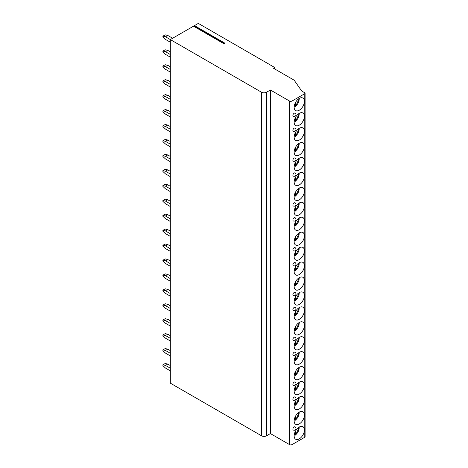 <?xml version="1.0" encoding="UTF-8"?>
<svg xmlns="http://www.w3.org/2000/svg" width="468" height="468" viewBox="0 0 468 468"><rect width="100%" height="100%" fill="white"/><g stroke="black" fill="none" stroke-linecap="round" stroke-linejoin="round"><path stroke-width="0.7" d="M172.61 38.247L167.749 35.439L165.456 36.767L170.317 39.575L193.518 26.179L223.95 43.746L224.915 43.191L194.483 25.617L198.333 23.4L274.728 67.509L274.728 68.977M261.483 92.208L261.483 435.778L170.317 383.146L170.317 39.575L261.483 92.208A3.604 2.077 0 0 0 266.579 92.208L270.399 90.002L289.499 101.029A1.802 1.041 0 0 0 292.044 101.029L304.773 93.676A1.082 0.626 0 0 0 305.095 93.237A1.082 0.626 0 0 0 304.773 92.793L301.72 91.032L294.846 81.18A0.72 0.415 0 0 0 295.056 80.888A0.72 0.415 0 0 0 294.846 80.59L273.452 68.24L274.728 67.509M194.483 25.617L195.027 27.05M170.317 365.561L167.749 364.075L165.456 365.397L162.905 364.812L162.905 365.689L165.456 368.047L170.317 370.855M162.905 364.812L165.198 363.484L167.749 364.075M165.456 365.397L170.317 368.205M170.317 350.62L167.749 349.14L165.456 350.462L162.905 349.871L162.905 350.754L165.456 353.106L170.317 355.914M162.905 349.871L165.198 348.549L167.749 349.14M165.456 350.462L170.317 353.27M170.317 335.685L167.749 334.199L165.456 335.521L162.905 334.936L162.905 335.813L165.456 338.171L170.317 340.979M162.905 334.936L165.198 333.608L167.749 334.199M165.456 335.521L170.317 338.329M170.317 320.744L167.749 319.264L165.456 320.586L162.905 319.995L162.905 320.878L165.456 323.23L170.317 326.038M162.905 319.995L165.198 318.673L167.749 319.264M165.456 320.586L170.317 323.394M170.317 305.809L167.749 304.323L165.456 305.645L162.905 305.06L162.905 305.943L165.456 308.295L170.317 311.103M162.905 305.06L165.198 303.738L167.749 304.323M165.456 305.645L170.317 308.453M170.317 290.868L167.749 289.388L165.456 290.71L162.905 290.119L162.905 291.002L165.456 293.354L170.317 296.162M162.905 290.119L165.198 288.797L167.749 289.388M165.456 290.71L170.317 293.518M170.317 275.933L167.749 274.447L165.456 275.769L162.905 275.184L162.905 276.067L165.456 278.419L170.317 281.227M162.905 275.184L165.198 273.862L167.749 274.447M165.456 275.769L170.317 278.577M170.317 260.992L167.749 259.512L165.456 260.834L162.905 260.243L162.905 261.126L165.456 263.478L170.317 266.286M162.905 260.243L165.198 258.921L167.749 259.512M165.456 260.834L170.317 263.642M170.317 246.057L167.749 244.571L165.456 245.893L162.905 245.308L162.905 246.191L165.456 248.543L170.317 251.351M162.905 245.308L165.198 243.986L167.749 244.571M165.456 245.893L170.317 248.701M170.317 231.116L167.749 229.636L165.456 230.958L162.905 230.367L162.905 231.25L165.456 233.602L170.317 236.41M162.905 230.367L165.198 229.045L167.749 229.636M165.456 230.958L170.317 233.766M170.317 216.181L167.749 214.695L165.456 216.017L162.905 215.432L162.905 216.315L165.456 218.667L170.317 221.475M162.905 215.432L165.198 214.11L167.749 214.695M165.456 216.017L170.317 218.825M170.317 201.246L167.749 199.76L165.456 201.082L162.905 200.491L162.905 201.375L165.456 203.726L170.317 206.534M162.905 200.491L165.198 199.169L167.749 199.76M165.456 201.082L170.317 203.89M170.317 186.305L167.749 184.819L165.456 186.141L162.905 185.556L162.905 186.439L165.456 188.791L170.317 191.599M162.905 185.556L165.198 184.234L167.749 184.819M165.456 186.141L170.317 188.949M170.317 171.37L167.749 169.884L165.456 171.206L162.905 170.615L162.905 171.499L165.456 173.85L170.317 176.658M162.905 170.615L165.198 169.293L167.749 169.884M165.456 171.206L170.317 174.014M170.317 156.429L167.749 154.943L165.456 156.265L162.905 155.68L162.905 156.564L165.456 158.915L170.317 161.723M162.905 155.68L165.198 154.358L167.749 154.943M165.456 156.265L170.317 159.073M170.317 141.494L167.749 140.008L165.456 141.33L162.905 140.739L162.905 141.623L165.456 143.974L170.317 146.782M162.905 140.739L165.198 139.417L167.749 140.008M165.456 141.33L170.317 144.138M170.317 126.553L167.749 125.067L165.456 126.389L162.905 125.804L162.905 126.688L165.456 129.039L170.317 131.847M162.905 125.804L165.198 124.482L167.749 125.067M165.456 126.389L170.317 129.197M170.317 111.618L167.749 110.132L165.456 111.454L162.905 110.863L162.905 111.747L165.456 114.098L170.317 116.906M162.905 110.863L165.198 109.541L167.749 110.132M165.456 111.454L170.317 114.262M170.317 96.677L167.749 95.191L165.456 96.513L162.905 95.928L162.905 96.812L165.456 99.163L170.317 101.971M162.905 95.928L165.198 94.606L167.749 95.191M165.456 96.513L170.317 99.327M170.317 81.742L167.749 80.256L165.456 81.578L162.905 80.987L162.905 81.871L165.456 84.222L170.317 87.03M162.905 80.987L165.198 79.665L167.749 80.256M165.456 81.578L170.317 84.386M170.317 66.801L167.749 65.315L165.456 66.643L162.905 66.052L162.905 66.936L165.456 69.287L170.317 72.095M162.905 66.052L165.198 64.73L167.749 65.315M165.456 66.643L170.317 69.451M170.317 51.866L167.749 50.38L165.456 51.702L162.905 51.117L162.905 51.995L165.456 54.346L170.317 57.154M162.905 51.117L165.198 49.789L167.749 50.38M165.456 51.702L170.317 54.51M165.456 36.767L162.905 36.176L162.905 37.06L165.456 39.411L170.317 42.219M162.905 36.176L165.198 34.854L167.749 35.439M261.483 435.778A3.604 2.077 0 0 0 266.579 435.778L270.399 433.573L289.499 444.6A1.802 1.041 0 0 0 292.044 444.6L304.773 437.247A1.082 0.626 0 0 0 305.095 436.808L305.095 93.237M270.399 90.002L270.399 433.573M304.393 429.998A7.236 4.177 120 0 0 302.895 426.687A7.236 4.177 120 0 0 297.315 428.624A7.236 4.177 120 0 0 294.156 435.913A7.236 4.177 120 0 0 295.659 439.224A7.236 4.177 120 0 0 301.234 437.287A7.236 4.177 120 0 0 304.393 429.998M304.393 415.063A7.236 4.177 120 0 0 302.895 411.746A7.236 4.177 120 0 0 297.315 413.689A7.236 4.177 120 0 0 294.156 420.972A7.236 4.177 120 0 0 295.659 424.289A7.236 4.177 120 0 0 301.234 422.347A7.236 4.177 120 0 0 304.393 415.063M304.393 400.122A7.236 4.177 120 0 0 302.895 396.811A7.236 4.177 120 0 0 297.315 398.748A7.236 4.177 120 0 0 294.156 406.037A7.236 4.177 120 0 0 295.659 409.348A7.236 4.177 120 0 0 301.234 407.412A7.236 4.177 120 0 0 304.393 400.122M304.393 385.187A7.236 4.177 120 0 0 302.895 381.87A7.236 4.177 120 0 0 297.315 383.813A7.236 4.177 120 0 0 294.156 391.096A7.236 4.177 120 0 0 295.659 394.413A7.236 4.177 120 0 0 301.234 392.471A7.236 4.177 120 0 0 304.393 385.187M304.393 370.246A7.236 4.177 120 0 0 302.895 366.935A7.236 4.177 120 0 0 297.315 368.872A7.236 4.177 120 0 0 294.156 376.161A7.236 4.177 120 0 0 295.659 379.472A7.236 4.177 120 0 0 301.234 377.536A7.236 4.177 120 0 0 304.393 370.246M304.393 355.311A7.236 4.177 120 0 0 302.895 351.995A7.236 4.177 120 0 0 297.315 353.937A7.236 4.177 120 0 0 294.156 361.22A7.236 4.177 120 0 0 295.659 364.537A7.236 4.177 120 0 0 301.234 362.595A7.236 4.177 120 0 0 304.393 355.311M304.393 340.371A7.236 4.177 120 0 0 302.895 337.059A7.236 4.177 120 0 0 297.315 338.996A7.236 4.177 120 0 0 294.156 346.285A7.236 4.177 120 0 0 295.659 349.596A7.236 4.177 120 0 0 301.234 347.66A7.236 4.177 120 0 0 304.393 340.371M304.393 325.435A7.236 4.177 120 0 0 302.895 322.119A7.236 4.177 120 0 0 297.315 324.061A7.236 4.177 120 0 0 294.156 331.344A7.236 4.177 120 0 0 295.659 334.661A7.236 4.177 120 0 0 301.234 332.719A7.236 4.177 120 0 0 304.393 325.435M304.393 310.495A7.236 4.177 120 0 0 302.895 307.183A7.236 4.177 120 0 0 297.315 309.126A7.236 4.177 120 0 0 294.156 316.409A7.236 4.177 120 0 0 295.659 319.72A7.236 4.177 120 0 0 301.234 317.784A7.236 4.177 120 0 0 304.393 310.495M304.393 295.56A7.236 4.177 120 0 0 302.895 292.248A7.236 4.177 120 0 0 297.315 294.185A7.236 4.177 120 0 0 294.156 301.468A7.236 4.177 120 0 0 295.659 304.785A7.236 4.177 120 0 0 301.234 302.843A7.236 4.177 120 0 0 304.393 295.56M304.393 280.624A7.236 4.177 120 0 0 302.895 277.308A7.236 4.177 120 0 0 297.315 279.25A7.236 4.177 120 0 0 294.156 286.533A7.236 4.177 120 0 0 295.659 289.844A7.236 4.177 120 0 0 301.234 287.908A7.236 4.177 120 0 0 304.393 280.624M304.393 265.684A7.236 4.177 120 0 0 302.895 262.373A7.236 4.177 120 0 0 297.315 264.309A7.236 4.177 120 0 0 294.156 271.592A7.236 4.177 120 0 0 295.659 274.909A7.236 4.177 120 0 0 301.234 272.967A7.236 4.177 120 0 0 304.393 265.684M304.393 250.749A7.236 4.177 120 0 0 302.895 247.432A7.236 4.177 120 0 0 297.315 249.374A7.236 4.177 120 0 0 294.156 256.657A7.236 4.177 120 0 0 295.659 259.968A7.236 4.177 120 0 0 301.234 258.032A7.236 4.177 120 0 0 304.393 250.749M304.393 235.808A7.236 4.177 120 0 0 302.895 232.497A7.236 4.177 120 0 0 297.315 234.433A7.236 4.177 120 0 0 294.156 241.716A7.236 4.177 120 0 0 295.659 245.033A7.236 4.177 120 0 0 301.234 243.091A7.236 4.177 120 0 0 304.393 235.808M304.393 220.873A7.236 4.177 120 0 0 302.895 217.556A7.236 4.177 120 0 0 297.315 219.498A7.236 4.177 120 0 0 294.156 226.781A7.236 4.177 120 0 0 295.659 230.092A7.236 4.177 120 0 0 301.234 228.156A7.236 4.177 120 0 0 304.393 220.873M304.393 205.932A7.236 4.177 120 0 0 302.895 202.621A7.236 4.177 120 0 0 297.315 204.557A7.236 4.177 120 0 0 294.156 211.84A7.236 4.177 120 0 0 295.659 215.157A7.236 4.177 120 0 0 301.234 213.215A7.236 4.177 120 0 0 304.393 205.932M304.393 190.997A7.236 4.177 120 0 0 302.895 187.68A7.236 4.177 120 0 0 297.315 189.622A7.236 4.177 120 0 0 294.156 196.905A7.236 4.177 120 0 0 295.659 200.216A7.236 4.177 120 0 0 301.234 198.28A7.236 4.177 120 0 0 304.393 190.997M304.393 176.056A7.236 4.177 120 0 0 302.895 172.745A7.236 4.177 120 0 0 297.315 174.681A7.236 4.177 120 0 0 294.156 181.964A7.236 4.177 120 0 0 295.659 185.281A7.236 4.177 120 0 0 301.234 183.339A7.236 4.177 120 0 0 304.393 176.056M304.393 161.121A7.236 4.177 120 0 0 302.895 157.804A7.236 4.177 120 0 0 297.315 159.746A7.236 4.177 120 0 0 294.156 167.029A7.236 4.177 120 0 0 295.659 170.34A7.236 4.177 120 0 0 301.234 168.404A7.236 4.177 120 0 0 304.393 161.121M304.393 146.18A7.236 4.177 120 0 0 302.895 142.869A7.236 4.177 120 0 0 297.315 144.805A7.236 4.177 120 0 0 294.156 152.088A7.236 4.177 120 0 0 295.659 155.405A7.236 4.177 120 0 0 301.234 153.463A7.236 4.177 120 0 0 304.393 146.18M304.393 131.245A7.236 4.177 120 0 0 302.895 127.928A7.236 4.177 120 0 0 297.315 129.87A7.236 4.177 120 0 0 294.156 137.153A7.236 4.177 120 0 0 295.659 140.464A7.236 4.177 120 0 0 301.234 138.528A7.236 4.177 120 0 0 304.393 131.245M304.393 116.304A7.236 4.177 120 0 0 302.895 112.993A7.236 4.177 120 0 0 297.315 114.929A7.236 4.177 120 0 0 294.156 122.218A7.236 4.177 120 0 0 295.659 125.529A7.236 4.177 120 0 0 301.234 123.587A7.236 4.177 120 0 0 304.393 116.304M304.393 101.369A7.236 4.177 120 0 0 302.895 98.052A7.236 4.177 120 0 0 297.315 99.994A7.236 4.177 120 0 0 294.156 107.277A7.236 4.177 120 0 0 295.659 110.588A7.236 4.177 120 0 0 301.234 108.652A7.236 4.177 120 0 0 304.393 101.369M292.886 429.179A1.802 1.041 120 0 0 293.255 429.998A1.802 1.802 0 0 0 295.957 428.442A1.802 1.802 0 0 0 295.056 426.88A1.802 1.041 120 0 0 293.67 427.366A1.802 1.041 120 0 0 292.886 429.179M292.886 399.303A1.802 1.041 120 0 0 293.255 400.128A1.802 1.802 0 0 0 295.957 398.566A1.802 1.802 0 0 0 295.056 397.004A1.802 1.041 120 0 0 293.67 397.49A1.802 1.041 120 0 0 292.886 399.303M292.886 384.363A1.802 1.041 120 0 0 293.255 385.187A1.802 1.802 0 0 0 295.957 383.625A1.802 1.802 0 0 0 295.056 382.069A1.802 1.041 120 0 0 293.67 382.549A1.802 1.041 120 0 0 292.886 384.363M292.886 354.487A1.802 1.041 120 0 0 293.255 355.311A1.802 1.802 0 0 0 295.957 353.755A1.802 1.802 0 0 0 295.056 352.193A1.802 1.041 120 0 0 293.67 352.673A1.802 1.041 120 0 0 292.886 354.487M292.886 339.552A1.802 1.041 120 0 0 293.255 340.376A1.802 1.802 0 0 0 295.957 338.814A1.802 1.802 0 0 0 295.056 337.252A1.802 1.041 120 0 0 293.67 337.738A1.802 1.041 120 0 0 292.886 339.552M292.886 309.676A1.802 1.041 120 0 0 293.255 310.5A1.802 1.802 0 0 0 295.957 308.938A1.802 1.802 0 0 0 295.056 307.377A1.802 1.041 120 0 0 293.67 307.862A1.802 1.041 120 0 0 292.886 309.676M292.886 294.735A1.802 1.041 120 0 0 293.255 295.56A1.802 1.802 0 0 0 295.957 294.003A1.802 1.802 0 0 0 295.056 292.441A1.802 1.041 120 0 0 293.67 292.921A1.802 1.041 120 0 0 292.886 294.735M292.886 264.859A1.802 1.041 120 0 0 293.255 265.684A1.802 1.802 0 0 0 295.957 264.127A1.802 1.802 0 0 0 295.056 262.566A1.802 1.041 120 0 0 293.67 263.045A1.802 1.041 120 0 0 292.886 264.859M292.886 249.924A1.802 1.041 120 0 0 293.255 250.749A1.802 1.802 0 0 0 295.957 249.187A1.802 1.802 0 0 0 295.056 247.63A1.802 1.041 120 0 0 293.67 248.11A1.802 1.041 120 0 0 292.886 249.924M292.886 220.048A1.802 1.041 120 0 0 293.255 220.873A1.802 1.802 0 0 0 295.957 219.311A1.802 1.802 0 0 0 295.056 217.755A1.802 1.041 120 0 0 293.67 218.234A1.802 1.041 120 0 0 292.886 220.048M292.886 205.107A1.802 1.041 120 0 0 293.255 205.932A1.802 1.802 0 0 0 295.957 204.376A1.802 1.802 0 0 0 295.056 202.814A1.802 1.041 120 0 0 293.67 203.299A1.802 1.041 120 0 0 292.886 205.107M292.886 175.231A1.802 1.041 120 0 0 293.255 176.056A1.802 1.802 0 0 0 295.957 174.5A1.802 1.802 0 0 0 295.056 172.938A1.802 1.041 120 0 0 293.67 173.423A1.802 1.041 120 0 0 292.886 175.231M292.886 160.296A1.802 1.041 120 0 0 293.255 161.121A1.802 1.802 0 0 0 295.957 159.559A1.802 1.802 0 0 0 295.056 158.003A1.802 1.041 120 0 0 293.67 158.482A1.802 1.041 120 0 0 292.886 160.296M292.886 130.42A1.802 1.041 120 0 0 293.255 131.245A1.802 1.802 0 0 0 295.957 129.683A1.802 1.802 0 0 0 295.056 128.127A1.802 1.041 120 0 0 293.67 128.606A1.802 1.041 120 0 0 292.886 130.42M292.886 115.479A1.802 1.041 120 0 0 293.255 116.304A1.802 1.802 0 0 0 295.957 114.748A1.802 1.802 0 0 0 295.056 113.186A1.802 1.041 120 0 0 293.67 113.671A1.802 1.041 120 0 0 292.886 115.479M294.278 434.626A7.236 4.177 -60 0 1 294.267 434.632L295.138 435.123L295.647 434.813L295.138 435.123M295.647 430.882L295.647 434.813A6.336 3.662 120 0 0 299.14 427.126M295.647 415.947L295.647 419.878L295.138 420.182L295.647 419.878A6.336 3.662 120 0 0 299.14 412.185M294.267 419.679L295.138 420.182M295.647 401.006L295.647 404.937L295.138 405.247L295.647 404.937A6.336 3.662 120 0 0 299.14 397.25M294.267 404.744L295.138 405.247M294.278 389.809A7.236 4.177 -60 0 1 294.267 389.821L295.138 390.306L295.647 390.002L295.138 390.306M295.647 386.071L295.647 390.002A6.336 3.662 120 0 0 299.14 382.309M294.278 374.874A7.236 4.177 -60 0 1 294.267 374.88L295.138 375.371L295.647 375.061L295.138 375.371M295.647 371.13L295.647 375.061A6.336 3.662 120 0 0 299.14 367.374M295.647 356.195L295.647 360.126L295.138 360.43L295.647 360.126A6.336 3.662 120 0 0 299.14 352.433M294.267 359.927L295.138 360.43M294.278 344.998A7.236 4.177 -60 0 1 294.267 345.004L295.138 345.495L295.647 345.185L295.138 345.495M295.647 341.254L295.647 345.185A6.336 3.662 120 0 0 299.14 337.498M294.278 330.057A7.236 4.177 -60 0 1 294.267 330.069L295.138 330.554L295.647 330.25L295.138 330.554M295.647 326.319L295.647 330.25A6.336 3.662 120 0 0 299.14 322.557M295.647 311.378L295.647 315.309L295.138 315.619L295.647 315.309A6.336 3.662 120 0 0 299.14 307.622M294.267 315.116L295.138 315.619M294.278 300.181A7.236 4.177 -60 0 1 294.267 300.193L295.138 300.678L295.647 300.374L295.138 300.678M295.647 296.443L295.647 300.374A6.336 3.662 120 0 0 299.14 292.681M294.278 285.246A7.236 4.177 -60 0 1 294.267 285.252L295.138 285.743L295.647 285.433L295.138 285.743M295.647 281.502L295.647 285.433A6.336 3.662 120 0 0 299.14 277.746M295.647 266.567L295.647 270.498L295.138 270.802L295.647 270.498A6.336 3.662 120 0 0 299.14 262.805M294.267 270.305L295.138 270.802M295.647 251.632L295.647 255.557L295.138 255.867L295.647 255.557A6.336 3.662 120 0 0 299.14 247.87M294.267 255.364L295.138 255.867M294.278 240.429A7.236 4.177 -60 0 1 294.267 240.441L295.138 240.926L295.647 240.622L295.138 240.926M295.647 236.691L295.647 240.622A6.336 3.662 120 0 0 299.14 232.929M294.278 225.494A7.236 4.177 -60 0 1 294.267 225.5L295.138 225.991L295.647 225.681L295.138 225.991M295.647 221.756L295.647 225.681A6.336 3.662 120 0 0 299.14 217.994M295.647 206.815L295.647 210.746L295.138 211.05L295.647 210.746A6.336 3.662 120 0 0 299.14 203.059M294.267 210.553L295.138 211.05M294.278 195.618A7.236 4.177 -60 0 1 294.267 195.624L295.138 196.115L295.647 195.805L295.138 196.115M295.647 191.88L295.647 195.805A6.336 3.662 120 0 0 299.14 188.118M294.278 180.677A7.236 4.177 -60 0 1 294.267 180.689L295.138 181.174L295.647 180.87L295.138 181.174M295.647 176.939L295.647 180.87A6.336 3.662 120 0 0 299.14 173.183M295.647 162.004L295.647 165.929L295.138 166.239L295.647 165.929A6.336 3.662 120 0 0 299.14 158.242M294.267 165.736L295.138 166.239M294.278 150.801A7.236 4.177 -60 0 1 294.267 150.813L295.138 151.299L295.647 150.994L295.138 151.299M295.647 147.063L295.647 150.994A6.336 3.662 120 0 0 299.14 143.307M294.278 135.866A7.236 4.177 -60 0 1 294.267 135.872L295.138 136.363L295.647 136.053L295.138 136.363M295.647 132.128L295.647 136.053A6.336 3.662 120 0 0 299.14 128.367M295.647 117.187L295.647 121.118L295.138 121.423L295.647 121.118A6.336 3.662 120 0 0 299.14 113.431M294.267 120.925L295.138 121.423M295.647 102.252L295.647 106.183L295.138 106.488L295.647 106.183A6.336 3.662 120 0 0 299.14 98.491M294.267 105.984L295.138 106.488M266.579 92.208L266.579 435.778M289.499 101.029L289.499 444.6M292.044 101.029L292.044 444.6M304.773 93.676L304.773 437.247M195.051 26.658L224.301 43.547M295.056 81.485L295.056 80.888M295.548 435.111L299.368 426.991M295.548 420.176L299.368 412.056M295.548 405.235L299.368 397.116M295.548 390.3L299.368 382.18M295.548 375.359L299.368 367.24M295.548 360.424L299.368 352.305M295.548 345.483L299.368 337.364M295.548 330.548L299.368 322.429M295.548 315.607L299.368 307.488M295.548 300.672L299.368 292.553M295.548 285.737L299.368 277.612M295.548 270.796L299.368 262.677M295.548 255.861L299.368 247.736M295.548 240.921L299.368 232.801M295.548 225.986L299.368 217.86M295.548 211.045L299.368 202.925M295.548 196.11L299.368 187.984M295.548 181.169L299.368 173.049M295.548 166.234L299.368 158.108M295.548 151.293L299.368 143.173M295.548 136.358L299.368 128.232M295.548 121.417L299.368 113.297M295.548 106.482L299.368 98.356"/></g></svg>
